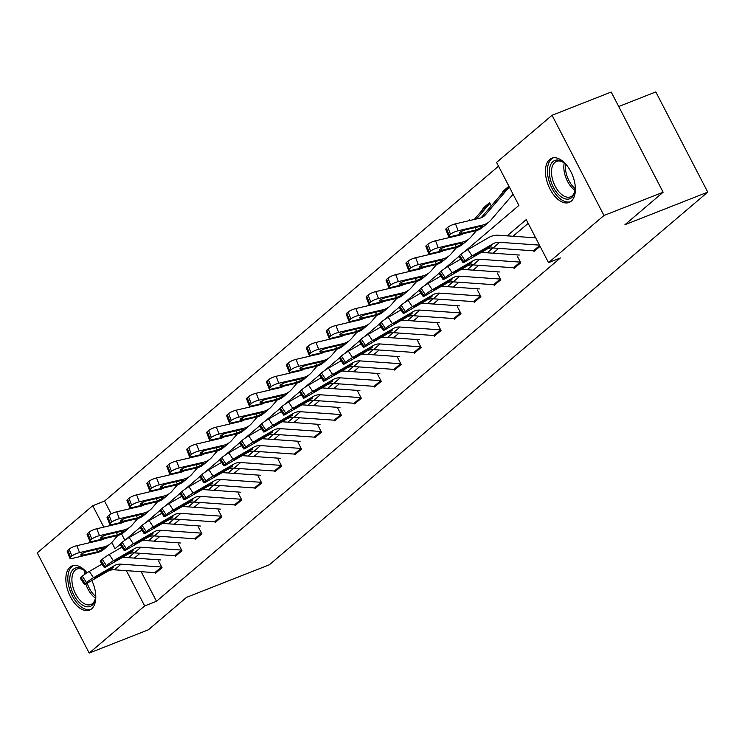 <?xml version="1.0" encoding="UTF-8"?>
<svg xmlns="http://www.w3.org/2000/svg" width="745" height="745" viewBox="0 0 745 745"><rect width="100%" height="100%" fill="white"/><g stroke="black" fill="none" stroke-linecap="round" stroke-linejoin="round"><path stroke-width="1.12" d="M571.219 201.187A23.765 13.093 68.5 0 1 569.115 202.454A23.765 13.093 68.5 0 1 549.093 187.172A23.765 13.093 68.5 0 1 549.614 159.495A23.765 13.093 68.5 0 1 551.719 158.229A23.765 13.093 68.5 0 1 571.741 173.511A23.765 13.093 68.5 0 1 571.219 201.187M91.831 580.504A23.765 13.093 68.5 0 1 91.626 608.851A23.765 13.093 68.5 0 1 89.521 610.127A23.765 13.093 68.5 0 1 69.499 594.836A23.765 13.093 68.5 0 1 70.021 567.168A23.765 13.093 68.5 0 1 72.125 565.893A23.765 13.093 68.5 0 1 87.035 572.812M618.713 106.516L655.805 91.924L707.75 192.136L269.345 564.794L186.539 597.35L148.339 629.814L89.195 653.076L37.25 552.865L92.715 505.725L103.806 527.115M498.526 166.172L104.542 501.068L92.715 505.725M464.182 251.94L518.883 205.443L496.58 162.419L552.045 115.279L603.99 215.482L548.525 262.631L526.221 219.607L507.121 235.848M603.99 215.482L663.134 192.229L611.198 92.017L552.045 115.279M513.752 267.753L514.097 268.423L520.736 262.78L517.272 256.103M473.894 301.632L474.239 302.302L480.879 296.659L477.424 289.982M434.037 335.511L434.382 336.181L441.031 330.538L437.566 323.861M394.179 369.39L394.533 370.06L401.173 364.417L397.709 357.73M354.331 403.269L354.676 403.939L361.316 398.296L357.851 391.609M314.474 437.147L314.818 437.818L321.458 432.175L318.003 425.488M274.616 471.026L274.961 471.697L281.61 466.053L278.146 459.367M234.759 504.905L235.113 505.576L241.753 499.923L238.288 493.246M194.911 538.784L195.255 539.454L201.895 533.802L198.431 527.125M155.053 572.663L155.398 573.333L162.037 567.681L158.573 561.004M528.168 223.36L512.988 236.258M498.75 248.364L493.06 253.198M478.821 265.304L473.14 270.137M458.892 282.243L453.211 287.076M438.963 299.183L433.283 304.016M419.035 316.122L413.354 320.955M399.106 333.062L393.425 337.895M379.177 350.001L373.496 354.834M359.248 366.94L353.568 371.774M339.32 383.88L333.639 388.713M319.4 400.819L313.71 405.653M299.471 417.759L293.791 422.592M279.543 434.698L273.862 439.531M259.614 451.638L253.933 456.471M239.685 468.577L234.005 473.41M219.756 485.517L214.076 490.35M199.828 502.456L194.147 507.289M179.899 519.395L174.218 524.219M159.979 536.335L154.29 541.159M140.051 553.274L134.37 558.098M141.15 571.685L156.487 601.28L560.352 257.975L548.525 262.631M174.982 555.723L175.326 556.394L181.966 550.741L178.502 544.064M214.83 521.845L215.184 522.515L221.824 516.862L218.359 510.185M254.688 487.966L255.032 488.636L261.681 482.983L258.217 476.306M294.545 454.087L294.89 454.757L301.529 449.114L298.075 442.428M334.403 420.208L334.747 420.878L341.387 415.235L337.923 408.549M374.251 386.329L374.605 387L381.244 381.356L377.78 374.67M414.108 352.45L414.453 353.121L421.102 347.477L417.638 340.791M453.966 318.571L454.31 319.242L460.959 313.598L457.495 306.921M493.823 284.692L494.168 285.363L500.808 279.72L497.343 273.043M533.681 250.823L534.025 251.484L540.078 246.344M663.134 192.229L624.943 224.692L707.75 192.136M156.487 601.28L144.66 605.927L89.195 653.076M111.769 542.481L115.019 548.739L120.159 544.371M125.411 539.911L140.079 527.432M145.34 522.971L160.007 510.493M165.26 506.032L179.936 493.553M185.188 489.093L199.865 476.614M205.117 472.153L219.794 459.684M225.046 455.214L239.722 442.744M244.975 438.274L259.651 425.805M264.903 421.335L279.58 408.865M284.832 404.395L299.499 391.926M304.761 387.456L319.428 374.986M324.68 370.516L339.357 358.047M344.609 353.577L359.286 341.108M364.538 336.638L379.214 324.168M384.467 319.698L399.143 307.229M404.395 302.759L419.072 290.289M424.324 285.819L439.001 273.35M444.253 268.88L458.929 256.41M126.371 570.651L144.66 605.927M492.873 247.955L487.193 252.788M472.945 264.894L467.264 269.727M453.016 281.834L447.335 286.667M433.087 298.773L427.406 303.606M413.158 315.712L407.478 320.546M393.23 332.652L387.549 337.485M373.301 349.591L367.62 354.424M353.381 366.531L347.701 371.364M333.453 383.47L327.772 388.303M313.524 400.41L307.843 405.233M293.595 417.349L287.915 422.173M273.666 434.288L267.986 439.112M253.738 451.228L248.057 456.052M233.809 468.167L228.128 472.991M213.88 485.107L208.2 489.931M193.961 502.046L188.28 506.87M174.032 518.986L168.351 523.81M154.103 535.925L148.423 540.749M134.175 552.865L128.494 557.688M104.542 501.068L111.182 513.873M121.575 533.923L124.871 540.283M503.201 192.033L502.856 191.363L508.919 186.213M483.282 208.972L482.928 208.302L489.577 202.659L491.272 205.927M468.111 220.902L469.648 219.598L470.086 220.446M448.183 237.841L449.524 236.696M450.157 237.385L449.794 236.686M428.254 254.781L429.595 253.635M430.228 254.315L429.874 253.626M408.325 271.72L409.666 270.575M410.299 271.255L409.946 270.565M388.396 288.66L389.747 287.514M390.371 288.194L390.017 287.505M368.468 305.599L369.818 304.454M370.442 305.133L370.088 304.444M348.539 322.538L349.889 321.393M350.513 322.073L350.159 321.384M328.62 339.478L329.961 338.332M330.594 339.012L330.231 338.323M308.691 356.417L310.032 355.272M310.665 355.952L310.302 355.263M288.762 373.357L290.103 372.211M290.736 372.891L290.373 372.202M268.833 390.296L270.174 389.151M270.808 389.831L270.454 389.141M248.904 407.236L250.246 406.09M250.879 406.77L250.525 406.081M228.976 424.175L230.317 423.03M230.95 423.709L230.596 423.02M209.047 441.105L210.397 439.969M211.021 440.649L210.667 439.96M189.118 458.045L190.469 456.909M191.093 457.588L190.739 456.899M169.199 474.984L170.54 473.848M171.173 474.528L170.81 473.839M149.27 491.924L150.611 490.787M151.244 491.467L150.881 490.778M129.341 508.863L130.682 507.727M131.316 508.407L130.952 507.718M484.865 207.538L482.928 208.302M504.793 190.599L502.856 191.363M156.208 572.644A10.663 8.744 -130.4 0 1 154.839 572.644L114.441 569.813A15.235 12.488 49.6 0 0 107.82 571.257L86.839 583.4A6.09 0.512 146.6 0 1 84.409 584.49A6.09 0.512 146.6 0 1 85.153 583.652L86.476 582.525L82.304 576.183L80.972 577.319L85.153 583.652M160.613 559.942L122.627 557.279M102.028 564.049L89.307 571.415L93.488 577.747A6.09 0.512 146.6 0 0 86.476 582.525M161.693 567.01A10.663 8.744 -130.4 0 1 161.488 567.001L121.081 564.17A15.235 12.488 49.6 0 0 114.46 565.604L93.488 577.747M82.304 576.183A6.09 0.512 -33.4 0 1 89.307 571.415M84.409 584.49L80.236 578.157A6.09 0.512 -33.4 0 1 80.972 577.319M109.254 570.037L94.513 578.055L113.035 566.824L113.156 567.532L107.82 571.257M114.46 565.604L113.035 566.824L113.156 567.532M118.502 523.037L117.803 523.847M104.617 538.57A15.235 12.488 -130.4 0 1 101.199 540.013L76.865 545.685L79.557 552.604A6.09 1.36 158.7 0 0 71.865 556.04L69.164 549.121A6.09 1.36 -21.3 0 1 76.865 545.685M117.822 535.478L112.318 541.876A22.853 18.737 -130.4 0 1 110.605 543.58A22.853 18.737 -130.4 0 1 103.89 546.932L79.557 552.604M110.605 543.58L103.965 549.233A22.853 18.737 -130.4 0 1 97.25 552.576L72.917 558.256A6.09 1.36 158.7 0 1 69.9 558.201L67.199 551.281A6.09 1.36 -21.3 0 1 67.842 550.248L69.164 549.121M116.257 523.558L115.559 524.368M103.052 538.933L102.447 539.641M82.527 553.423L83.189 555.118A4.87 1.08 -21.3 0 1 80.767 555.081A4.87 1.08 -21.3 0 1 81.279 554.252A4.87 1.08 -21.3 0 1 87.435 551.505L102.661 547.975L103.732 548.674L97.679 551.738L96.356 549.428M104.281 547.938L103.732 548.674M67.842 550.248L70.533 557.167L71.865 556.04M70.533 557.167A6.09 1.36 158.7 0 0 69.9 558.201M83.189 555.118L97.679 551.738M176.137 555.705A10.663 8.744 -130.4 0 1 174.768 555.705L134.361 552.874A15.235 12.488 49.6 0 0 127.749 554.317L106.768 566.461A6.09 0.512 146.6 0 1 104.337 567.55A6.09 0.512 146.6 0 1 105.082 566.712L106.405 565.585L102.233 559.253L100.901 560.38L105.082 566.712M180.541 543.003L142.556 540.339M121.957 547.109L109.236 554.476L113.408 560.808A6.09 0.512 146.6 0 0 106.405 565.585M181.622 550.071A10.663 8.744 -130.4 0 1 181.417 550.061L141.01 547.23A15.235 12.488 49.6 0 0 134.389 548.665L113.408 560.808M102.233 559.253A6.09 0.512 -33.4 0 1 109.236 554.476M104.337 567.55L100.165 561.218A6.09 0.512 -33.4 0 1 100.901 560.38M129.183 553.097L114.441 561.115L132.964 549.885L133.085 550.592L127.749 554.317M134.389 548.665L132.964 549.885L133.085 550.592M196.065 538.765A10.663 8.744 -130.4 0 1 194.696 538.775L154.29 535.934A15.235 12.488 49.6 0 0 147.678 537.378L126.697 549.521A6.09 0.512 146.6 0 1 124.266 550.611A6.09 0.512 146.6 0 1 125.011 549.773L126.333 548.646L122.161 542.313L120.83 543.44L125.011 549.773M200.47 526.063L162.484 523.4M141.885 530.17L129.164 537.536L133.336 543.869A6.09 0.512 146.6 0 0 126.333 548.646M201.55 533.141A10.663 8.744 -130.4 0 1 201.336 533.122L160.939 530.291A15.235 12.488 49.6 0 0 154.317 531.734L133.336 543.869M122.161 542.313A6.09 0.512 -33.4 0 1 129.164 537.536M124.266 550.611L120.094 544.278A6.09 0.512 -33.4 0 1 120.83 543.44M149.112 536.158L134.37 544.176L152.893 532.945L153.014 533.653L147.678 537.378M154.317 531.734L152.893 532.945L153.014 533.653M138.43 506.097L137.732 506.907M124.545 521.63A15.235 12.488 -130.4 0 1 121.128 523.074L96.794 528.745L99.485 535.664A6.09 1.36 158.7 0 0 91.784 539.101L89.093 532.181A6.09 1.36 -21.3 0 1 96.794 528.745M137.741 518.539L132.247 524.936A22.853 18.737 -130.4 0 1 130.533 526.64A22.853 18.737 -130.4 0 1 123.819 529.993L99.485 535.664M130.533 526.64L123.893 532.293A22.853 18.737 -130.4 0 1 117.179 535.636L92.846 541.317A6.09 1.36 158.7 0 1 89.819 541.27L87.128 534.351A6.09 1.36 -21.3 0 1 87.761 533.308L89.093 532.181M136.186 506.619L135.488 507.429M122.981 521.994L122.376 522.701M102.456 536.484L103.117 538.179A4.87 1.08 -21.3 0 1 100.696 538.141A4.87 1.08 -21.3 0 1 101.208 537.313A4.87 1.08 -21.3 0 1 107.364 534.565L122.58 531.036L123.661 531.734L117.608 534.798L116.285 532.489M124.21 530.999L123.661 531.734M87.761 533.308L90.462 540.227L91.784 539.101M90.462 540.227A6.09 1.36 158.7 0 0 89.819 541.27M103.117 538.179L117.608 534.798M158.359 489.158L157.661 489.968M144.474 504.691A15.235 12.488 -130.4 0 1 141.047 506.134L116.723 511.806L119.414 518.725A6.09 1.36 158.7 0 0 111.713 522.161L109.021 515.242A6.09 1.36 -21.3 0 1 116.723 511.806M157.67 501.599L152.176 507.997A22.853 18.737 -130.4 0 1 150.462 509.701A22.853 18.737 -130.4 0 1 143.748 513.054L119.414 518.725M150.462 509.701L143.822 515.354A22.853 18.737 -130.4 0 1 137.099 518.697L112.774 524.378A6.09 1.36 158.7 0 1 109.748 524.331L107.056 517.412A6.09 1.36 -21.3 0 1 107.69 516.369L109.021 515.242M156.115 489.679L155.416 490.489M142.91 505.054L142.304 505.762M122.385 519.544L123.046 521.239A4.87 1.08 -21.3 0 1 120.625 521.202A4.87 1.08 -21.3 0 1 121.137 520.373A4.87 1.08 -21.3 0 1 127.293 517.626L142.509 514.097L143.58 514.795L137.536 517.859L136.214 515.549M144.139 514.059L143.58 514.795M107.69 516.369L110.39 523.288L111.713 522.161M110.39 523.288A6.09 1.36 158.7 0 0 109.748 524.331M123.046 521.239L137.536 517.859M95.649 594.016A20.562 11.333 68.5 0 1 95.332 598.896A20.562 11.333 68.5 0 1 79.622 602.882A20.562 11.333 68.5 0 1 69.956 576.574A20.562 11.333 68.5 0 1 84.027 570.158A20.562 11.333 68.5 0 1 85.805 571.648A20.562 11.333 68.5 0 1 86.988 572.84M84.576 570.577A19.044 10.495 -111.5 0 0 76.931 569.078A19.044 10.495 -111.5 0 0 72.116 582.897A19.044 10.495 -111.5 0 0 81.037 601.262A19.044 10.495 -111.5 0 0 90.871 604.521A19.044 10.495 -111.5 0 0 95.444 598.207M73.634 565.483A23.607 13.01 -111.5 0 0 68.158 582.832A23.607 13.01 -111.5 0 0 79.166 605.201A23.607 13.01 -111.5 0 0 90.909 609.401M575.242 186.352A20.562 11.333 68.5 0 1 574.926 191.232A20.562 11.333 68.5 0 1 559.216 195.218A20.562 11.333 68.5 0 1 549.54 168.91A20.562 11.333 68.5 0 1 563.62 162.484A20.562 11.333 68.5 0 1 565.399 163.975A20.562 11.333 68.5 0 1 567.178 165.846M564.17 162.913A19.044 10.495 -111.5 0 0 556.524 161.414A19.044 10.495 -111.5 0 0 551.71 175.233A19.044 10.495 -111.5 0 0 560.631 193.598A19.044 10.495 -111.5 0 0 570.456 196.857A19.044 10.495 -111.5 0 0 575.038 190.543M553.228 157.819A23.607 13.01 -111.5 0 0 547.752 175.159A23.607 13.01 -111.5 0 0 558.759 197.527A23.607 13.01 -111.5 0 0 570.493 201.727M215.994 521.826A10.663 8.744 -130.4 0 1 214.625 521.835L174.218 518.995A15.235 12.488 49.6 0 0 167.606 520.438L146.625 532.582A6.09 0.512 146.6 0 1 144.195 533.671A6.09 0.512 146.6 0 1 144.93 532.833L146.262 531.707L142.09 525.374L140.758 526.501L144.93 532.833M220.399 509.124L182.413 506.46M161.814 513.231L149.093 520.597L153.265 526.929A6.09 0.512 146.6 0 0 146.262 531.707M221.479 516.201A10.663 8.744 -130.4 0 1 221.265 516.183L180.867 513.352A15.235 12.488 49.6 0 0 174.246 514.795L153.265 526.929M142.09 525.374A6.09 0.512 -33.4 0 1 149.093 520.597M144.195 533.671L140.013 527.339A6.09 0.512 -33.4 0 1 140.758 526.501M169.031 519.218L155.649 527.032L153.703 527.907L154.29 527.236L172.812 516.006L172.942 516.713L167.606 520.438M174.246 514.795L172.812 516.006L172.942 516.713M178.279 472.218L177.589 473.028M164.394 487.752A15.235 12.488 -130.4 0 1 160.976 489.195L136.652 494.866L139.343 501.785A6.09 1.36 158.7 0 0 131.642 505.222L128.95 498.303A6.09 1.36 -21.3 0 1 136.652 494.866M177.599 484.66L172.104 491.067A22.853 18.737 -130.4 0 1 170.391 492.762A22.853 18.737 -130.4 0 1 163.677 496.114L139.343 501.785M170.391 492.762L163.751 498.414A22.853 18.737 -130.4 0 1 157.027 501.757L132.703 507.438A6.09 1.36 158.7 0 1 129.677 507.392L126.985 500.472A6.09 1.36 -21.3 0 1 127.618 499.429L128.95 498.303M176.043 472.749L175.345 473.55M162.838 488.115L162.233 488.822M142.304 502.605L142.975 504.3A4.87 1.08 -21.3 0 1 140.554 504.263A4.87 1.08 -21.3 0 1 141.066 503.434A4.87 1.08 -21.3 0 1 147.221 500.687L162.438 497.166L163.509 497.856L157.465 500.919L156.143 498.61M164.068 497.12L163.509 497.856M127.618 499.429L130.319 506.349L131.642 505.222M130.319 506.349A6.09 1.36 158.7 0 0 129.677 507.392M142.975 504.3L157.465 500.919M235.923 504.886A10.663 8.744 -130.4 0 1 234.554 504.896L194.147 502.055A15.235 12.488 49.6 0 0 187.535 503.499L166.554 515.642A6.09 0.512 146.6 0 1 164.124 516.732A6.09 0.512 146.6 0 1 164.859 515.894L166.191 514.767L162.01 508.435L160.687 509.561L164.859 515.894M240.328 492.184L202.342 489.521M181.743 496.291L169.022 503.657L173.194 509.99A6.09 0.512 146.6 0 0 166.191 514.767M241.408 499.262A10.663 8.744 -130.4 0 1 241.194 499.243L200.787 496.412A15.235 12.488 49.6 0 0 194.175 497.856L173.194 509.99M162.01 508.435A6.09 0.512 -33.4 0 1 169.022 503.657M164.124 516.732L159.942 510.4A6.09 0.512 -33.4 0 1 160.687 509.561M188.96 502.279L175.578 510.092L173.632 510.968L174.218 510.297L192.741 499.066L192.871 499.774L187.535 503.499M194.175 497.856L192.741 499.066L192.871 499.774M198.207 455.279L197.518 456.089M184.322 470.812A15.235 12.488 -130.4 0 1 180.905 472.256L156.571 477.927L159.272 484.846A6.09 1.36 158.7 0 0 151.57 488.282L148.879 481.363A6.09 1.36 -21.3 0 1 156.571 477.927M197.527 467.72L192.024 474.127A22.853 18.737 -130.4 0 1 190.32 475.822A22.853 18.737 -130.4 0 1 183.605 479.175L159.272 484.846M190.32 475.822L183.67 481.475A22.853 18.737 -130.4 0 1 176.956 484.818L152.623 490.499A6.09 1.36 158.7 0 1 149.605 490.452L146.914 483.533A6.09 1.36 -21.3 0 1 147.547 482.499L148.879 481.363M195.972 455.81L195.274 456.611M182.767 471.175L182.153 471.883M162.233 485.666L162.894 487.36A4.87 1.08 -21.3 0 1 160.482 487.323A4.87 1.08 -21.3 0 1 160.994 486.494A4.87 1.08 -21.3 0 1 167.15 483.747L182.367 480.227L183.438 480.916L177.394 483.98L176.071 481.67M183.987 480.18L183.438 480.916M147.547 482.499L150.239 489.418L151.57 488.282M150.239 489.418A6.09 1.36 158.7 0 0 149.605 490.452M162.894 487.36L177.394 483.98M255.842 487.947A10.663 8.744 -130.4 0 1 254.483 487.956L214.076 485.116A15.235 12.488 49.6 0 0 207.464 486.56L186.483 498.703A6.09 0.512 146.6 0 1 184.052 499.793A6.09 0.512 146.6 0 1 184.788 498.954L186.12 497.828L181.938 491.495L180.616 492.622L184.788 498.954M260.256 475.245L222.271 472.581M201.672 479.352L188.941 486.718L193.123 493.05A6.09 0.512 146.6 0 0 186.12 497.828M261.327 482.322A10.663 8.744 -130.4 0 1 261.123 482.304L220.716 479.473A15.235 12.488 49.6 0 0 214.104 480.916L193.123 493.05M181.938 491.495A6.09 0.512 -33.4 0 1 188.941 486.718M184.052 499.793L179.871 493.46A6.09 0.512 -33.4 0 1 180.616 492.622M208.889 485.34L194.147 493.358L212.67 482.127L212.791 482.835L207.464 486.56M214.104 480.916L212.67 482.127L212.791 482.835M218.136 438.339L217.447 439.15M204.251 453.873A15.235 12.488 -130.4 0 1 200.833 455.316L176.5 460.987L179.2 467.907A6.09 1.36 158.7 0 0 171.499 471.343L168.808 464.424A6.09 1.36 -21.3 0 1 176.5 460.987M217.456 450.781L211.952 457.188A22.853 18.737 -130.4 0 1 210.248 458.883A22.853 18.737 -130.4 0 1 203.525 462.235L179.2 467.907M210.248 458.883L203.599 464.535A22.853 18.737 -130.4 0 1 196.885 467.879L172.551 473.559A6.09 1.36 158.7 0 1 169.534 473.513L166.843 466.594A6.09 1.36 -21.3 0 1 167.476 465.56L168.808 464.424M215.892 438.87L215.203 439.671M202.696 454.236L202.081 454.944M182.162 468.726L182.823 470.421A4.87 1.08 -21.3 0 1 180.411 470.384A4.87 1.08 -21.3 0 1 180.914 469.555A4.87 1.08 -21.3 0 1 187.079 466.808L202.295 463.288L203.366 463.977L197.323 467.041L196 464.731M203.916 463.241L203.366 463.977M167.476 465.56L170.167 472.479L171.499 471.343M170.167 472.479A6.09 1.36 158.7 0 0 169.534 473.513M182.823 470.421L197.323 467.041M275.771 471.008A10.663 8.744 -130.4 0 1 274.411 471.017L234.005 468.177A15.235 12.488 49.6 0 0 227.383 469.62L206.412 481.764A6.09 0.512 146.6 0 1 203.981 482.853A6.09 0.512 146.6 0 1 204.717 482.015L206.048 480.888L201.867 474.556L200.545 475.683L204.717 482.015M280.185 458.315L242.2 455.642M221.6 462.412L208.87 469.778L213.051 476.111A6.09 0.512 146.6 0 0 206.048 480.888M281.256 465.383A10.663 8.744 -130.4 0 1 281.051 465.364L240.644 462.533A15.235 12.488 49.6 0 0 234.032 463.977L213.051 476.111M201.867 474.556A6.09 0.512 -33.4 0 1 208.87 469.778M203.981 482.853L199.8 476.521A6.09 0.512 -33.4 0 1 200.545 475.683M228.817 468.4L214.076 476.418L232.598 465.187L232.719 465.895L227.383 469.62M234.032 463.977L232.598 465.187L232.719 465.895M295.7 454.068A10.663 8.744 -130.4 0 1 294.331 454.078L253.933 451.237A15.235 12.488 49.6 0 0 247.312 452.681L226.331 464.824A6.09 0.512 146.6 0 1 223.91 465.914A6.09 0.512 146.6 0 1 224.645 465.076L225.977 463.949L221.796 457.616L220.464 458.743L224.645 465.076M300.105 441.375L262.128 438.703M241.529 445.473L228.799 452.839L232.98 459.171A6.09 0.512 146.6 0 0 225.977 463.949M301.185 448.443A10.663 8.744 -130.4 0 1 300.98 448.425L260.573 445.594A15.235 12.488 49.6 0 0 253.961 447.037L232.98 459.171M221.796 457.616A6.09 0.512 -33.4 0 1 228.799 452.839M223.91 465.914L219.728 459.581A6.09 0.512 -33.4 0 1 220.464 458.743M248.746 451.461L234.005 459.479L252.527 448.248L252.648 448.956L247.312 452.681M253.961 447.037L252.527 448.248L252.648 448.956M315.629 437.129A10.663 8.744 -130.4 0 1 314.26 437.138L273.862 434.298A15.235 12.488 49.6 0 0 267.241 435.741L246.26 447.885A6.09 0.512 146.6 0 1 243.829 448.974A6.09 0.512 146.6 0 1 244.574 448.136L245.906 447.009L241.725 440.677L240.393 441.804L244.574 448.136M320.033 424.436L282.048 421.763M261.448 428.533L248.728 435.899L252.909 442.241A6.09 0.512 146.6 0 0 245.906 447.009M321.114 431.504A10.663 8.744 -130.4 0 1 320.909 431.485L280.502 428.654A15.235 12.488 49.6 0 0 273.881 430.098L252.909 442.241M241.725 440.677A6.09 0.512 -33.4 0 1 248.728 435.899M243.829 448.974L239.657 442.642A6.09 0.512 -33.4 0 1 240.393 441.804M268.675 434.521L253.933 442.549L272.456 431.308L272.577 432.016L267.241 435.741M273.881 430.098L272.456 431.308L272.577 432.016M335.557 420.189A10.663 8.744 -130.4 0 1 334.188 420.199L293.791 417.358A15.235 12.488 49.6 0 0 287.17 418.802L266.188 430.945A6.09 0.512 146.6 0 1 263.758 432.035A6.09 0.512 146.6 0 1 264.503 431.206L265.825 430.07L261.653 423.737L260.322 424.864L264.503 431.206M339.962 407.496L301.976 404.824M281.377 411.594L268.656 418.96L272.838 425.302A6.09 0.512 146.6 0 0 265.825 430.07M341.042 414.565A10.663 8.744 -130.4 0 1 340.838 414.546L300.431 411.715A15.235 12.488 49.6 0 0 293.809 413.158L272.838 425.302M261.653 423.737A6.09 0.512 -33.4 0 1 268.656 418.96M263.758 432.035L259.586 425.702A6.09 0.512 -33.4 0 1 260.322 424.864M288.604 417.591L273.862 425.609L292.385 414.369L292.506 415.077L287.17 418.802M293.809 413.158L292.385 414.369L292.506 415.077M355.486 403.25A10.663 8.744 -130.4 0 1 354.117 403.259L313.71 400.419A15.235 12.488 49.6 0 0 307.098 401.862L286.117 414.006A6.09 0.512 146.6 0 1 283.687 415.095A6.09 0.512 146.6 0 1 284.432 414.267L285.754 413.13L281.582 406.798L280.25 407.925L284.432 414.267M359.891 390.557L321.905 387.884M301.306 394.664L288.585 402.021L292.757 408.362A6.09 0.512 146.6 0 0 285.754 413.13M360.971 397.625A10.663 8.744 -130.4 0 1 360.757 397.616L320.359 394.776A15.235 12.488 49.6 0 0 313.738 396.219L292.757 408.362M281.582 406.798A6.09 0.512 -33.4 0 1 288.585 402.021M283.687 415.095L279.515 408.763A6.09 0.512 -33.4 0 1 280.25 407.925M308.532 400.652L293.791 408.67L312.313 397.43L312.434 398.137L307.098 401.862M313.738 396.219L312.313 397.43L312.434 398.137M375.415 386.31A10.663 8.744 -130.4 0 1 374.046 386.32L333.639 383.479A15.235 12.488 49.6 0 0 327.027 384.923L306.046 397.066A6.09 0.512 146.6 0 1 303.615 398.165A6.09 0.512 146.6 0 1 304.36 397.327L305.683 396.191L301.511 389.858L300.179 390.985L304.36 397.327M379.82 373.618L341.834 370.945M321.235 377.724L308.514 385.081L312.686 391.423A6.09 0.512 146.6 0 0 305.683 396.191M380.9 380.686A10.663 8.744 -130.4 0 1 380.686 380.676L340.288 377.836A15.235 12.488 49.6 0 0 333.667 379.279L312.686 391.423M301.511 389.858A6.09 0.512 -33.4 0 1 308.514 385.081M303.615 398.165L299.443 391.823A6.09 0.512 -33.4 0 1 300.179 390.985M328.452 383.712L315.07 391.525L313.124 392.401L313.71 391.73L332.233 380.499L332.363 381.198L327.027 384.923M333.667 379.279L332.233 380.499L332.363 381.198M395.344 369.371A10.663 8.744 -130.4 0 1 393.975 369.38L353.568 366.54A15.235 12.488 49.6 0 0 346.956 367.983L325.975 380.127A6.09 0.512 146.6 0 1 323.544 381.226A6.09 0.512 146.6 0 1 324.28 380.388L325.612 379.252L321.44 372.919L320.108 374.046L324.28 380.388M399.748 356.678L361.763 354.005M341.163 360.785L328.443 368.142L332.615 374.484A6.09 0.512 146.6 0 0 325.612 379.252M400.829 363.746A10.663 8.744 -130.4 0 1 400.614 363.737L360.208 360.897A15.235 12.488 49.6 0 0 353.596 362.34L332.615 374.484M321.44 372.919A6.09 0.512 -33.4 0 1 328.443 368.142M323.544 381.226L319.363 374.884A6.09 0.512 -33.4 0 1 320.108 374.046M348.381 366.773L334.999 374.586L333.052 375.461L333.639 374.791L352.162 363.56L352.292 364.268L346.956 367.983M353.596 362.34L352.162 363.56L352.292 364.268M415.263 352.432A10.663 8.744 -130.4 0 1 413.903 352.441L373.496 349.601A15.235 12.488 49.6 0 0 366.885 351.044L345.904 363.188A6.09 0.512 146.6 0 1 343.473 364.286A6.09 0.512 146.6 0 1 344.209 363.448L345.54 362.312L341.359 355.98L340.037 357.106L344.209 363.448M419.677 339.739L381.691 337.066M361.092 343.845L348.371 351.202L352.543 357.544A6.09 0.512 146.6 0 0 345.54 362.312M420.757 346.807A10.663 8.744 -130.4 0 1 420.543 346.798L380.136 343.957A15.235 12.488 49.6 0 0 373.524 345.401L352.543 357.544M341.359 355.98A6.09 0.512 -33.4 0 1 348.371 351.202M343.473 364.286L339.292 357.945A6.09 0.512 -33.4 0 1 340.037 357.106M368.309 349.833L353.568 357.851L372.09 346.621L372.221 347.328L366.885 351.044M373.524 345.401L372.09 346.621L372.221 347.328M435.192 335.492A10.663 8.744 -130.4 0 1 433.832 335.501L393.425 332.661A15.235 12.488 49.6 0 0 386.804 334.105L365.832 346.248A6.09 0.512 146.6 0 1 363.402 347.347A6.09 0.512 146.6 0 1 364.137 346.509L365.469 345.373L361.288 339.04L359.965 340.167L364.137 346.509M439.606 322.799L401.62 320.127M381.021 326.906L368.291 334.263L372.472 340.605A6.09 0.512 146.6 0 0 365.469 345.373M440.677 329.867A10.663 8.744 -130.4 0 1 440.472 329.858L400.065 327.018A15.235 12.488 49.6 0 0 393.453 328.461L372.472 340.605M361.288 339.04A6.09 0.512 -33.4 0 1 368.291 334.263M363.402 347.347L359.22 341.005A6.09 0.512 -33.4 0 1 359.965 340.167M388.238 332.894L373.496 340.912L392.019 329.681L392.14 330.389L386.804 334.105M393.453 328.461L392.019 329.681L392.14 330.389M455.121 318.553A10.663 8.744 -130.4 0 1 453.761 318.562L413.354 315.722A15.235 12.488 49.6 0 0 406.733 317.165L385.761 329.309A6.09 0.512 146.6 0 1 383.33 330.408A6.09 0.512 146.6 0 1 384.066 329.569L385.398 328.433L381.216 322.101L379.894 323.228L384.066 329.569M459.535 305.86L421.549 303.196M400.95 309.967L388.219 317.323L392.401 323.665A6.09 0.512 146.6 0 0 385.398 328.433M460.606 312.928A10.663 8.744 -130.4 0 1 460.401 312.919L419.994 310.078A15.235 12.488 49.6 0 0 413.382 311.522L392.401 323.665M381.216 322.101A6.09 0.512 -33.4 0 1 388.219 317.323M383.33 330.408L379.149 324.066A6.09 0.512 -33.4 0 1 379.894 323.228M408.167 315.954L393.425 323.973L411.948 312.742L412.069 313.449L406.733 317.165M413.382 311.522L411.948 312.742L412.069 313.449M475.049 301.613A10.663 8.744 -130.4 0 1 473.68 301.623L433.283 298.792A15.235 12.488 49.6 0 0 426.662 300.226L405.68 312.369A6.09 0.512 146.6 0 1 403.25 313.468A6.09 0.512 146.6 0 1 403.995 312.63L405.327 311.503L401.145 305.161L399.814 306.288L403.995 312.63M479.454 288.92L441.468 286.257M420.869 293.027L408.148 300.384L412.33 306.726A6.09 0.512 146.6 0 0 405.327 311.503M480.534 295.988A10.663 8.744 -130.4 0 1 480.329 295.979L439.923 293.139A15.235 12.488 49.6 0 0 433.311 294.582L412.33 306.726M401.145 305.161A6.09 0.512 -33.4 0 1 408.148 300.384M403.25 313.468L399.078 307.126A6.09 0.512 -33.4 0 1 399.814 306.288M428.096 299.015L413.354 307.033L431.877 295.802L431.998 296.51L426.662 300.226M433.311 294.582L431.877 295.802L431.998 296.51M494.978 284.674A10.663 8.744 -130.4 0 1 493.609 284.683L453.211 281.852A15.235 12.488 49.6 0 0 446.59 283.286L425.609 295.43A6.09 0.512 146.6 0 1 423.179 296.529A6.09 0.512 146.6 0 1 423.924 295.69L425.246 294.564L421.074 288.222L419.742 289.349L423.924 295.69M499.383 271.981L461.397 269.317M440.798 276.088L428.077 283.445L432.258 289.786A6.09 0.512 146.6 0 0 425.246 294.564M500.463 279.049A10.663 8.744 -130.4 0 1 500.258 279.04L459.851 276.199A15.235 12.488 49.6 0 0 453.23 277.643L432.258 289.786M421.074 288.222A6.09 0.512 -33.4 0 1 428.077 283.445M423.179 296.529L419.007 290.187A6.09 0.512 -33.4 0 1 419.742 289.349M448.024 282.076L433.283 290.094L451.805 278.863L451.926 279.571L446.59 283.286M453.23 277.643L451.805 278.863L451.926 279.571M514.907 267.734A10.663 8.744 -130.4 0 1 513.538 267.744L473.131 264.913A15.235 12.488 49.6 0 0 466.519 266.356L445.538 278.49A6.09 0.512 146.6 0 1 443.107 279.589A6.09 0.512 146.6 0 1 443.852 278.751L445.175 277.624L441.003 271.282L439.671 272.409L443.852 278.751M519.312 255.041L481.326 252.378M460.727 259.148L448.006 266.514L452.178 272.847A6.09 0.512 146.6 0 0 445.175 277.624M520.392 262.11A10.663 8.744 -130.4 0 1 520.178 262.1L479.78 259.26A15.235 12.488 49.6 0 0 473.159 260.703L452.178 272.847M441.003 271.282A6.09 0.512 -33.4 0 1 448.006 266.514M443.107 279.589L438.935 273.247A6.09 0.512 -33.4 0 1 439.671 272.409M467.953 265.136L453.211 273.154L471.734 261.923L471.855 262.631L466.519 266.356M473.159 260.703L471.734 261.923L471.855 262.631M534.836 250.795A10.663 8.744 -130.4 0 1 533.467 250.804L493.06 247.973A15.235 12.488 49.6 0 0 486.448 249.417L465.467 261.551A6.09 0.512 146.6 0 1 463.036 262.65A6.09 0.512 146.6 0 1 463.781 261.812L465.103 260.685L460.931 254.343L459.6 255.479L463.781 261.812M535.683 237.851L498.833 235.262A22.853 18.737 49.6 0 0 488.916 237.431L467.935 249.575L472.106 255.908A6.09 0.512 146.6 0 0 465.103 260.685M539.445 245.114L499.709 242.321A15.235 12.488 49.6 0 0 493.088 243.764L472.106 255.908M460.931 254.343A6.09 0.512 -33.4 0 1 467.935 249.575M463.036 262.65L458.864 256.308A6.09 0.512 -33.4 0 1 459.6 255.479M487.882 248.197L473.14 256.215L491.663 244.984L491.784 245.692L486.448 249.417M493.088 243.764L491.663 244.984L491.784 245.692M238.065 421.4L237.376 422.21M224.18 436.933A15.235 12.488 -130.4 0 1 220.762 438.377L196.429 444.057L199.129 450.976A6.09 1.36 158.7 0 0 191.428 454.403L188.736 447.484A6.09 1.36 -21.3 0 1 196.429 444.057M237.385 433.841L231.881 440.248A22.853 18.737 -130.4 0 1 230.168 441.953A22.853 18.737 -130.4 0 1 223.453 445.296L199.129 450.976M230.168 441.953L223.528 447.596A22.853 18.737 -130.4 0 1 216.814 450.939L192.48 456.62A6.09 1.36 158.7 0 1 189.463 456.573L186.772 449.654A6.09 1.36 -21.3 0 1 187.405 448.62L188.736 447.484M235.82 421.931L235.131 422.732M222.625 437.296L222.01 438.004M202.091 451.787L202.752 453.481A4.87 1.08 -21.3 0 1 200.34 453.444A4.87 1.08 -21.3 0 1 200.843 452.615A4.87 1.08 -21.3 0 1 207.008 449.868L222.224 446.348L223.295 447.037L217.251 450.101L215.929 447.792M223.845 446.302L223.295 447.037M187.405 448.62L190.096 455.54L191.428 454.403M190.096 455.54A6.09 1.36 158.7 0 0 189.463 456.573M202.752 453.481L217.251 450.101M257.994 404.47L257.295 405.271M244.109 419.994A15.235 12.488 -130.4 0 1 240.691 421.437L216.357 427.118L219.049 434.037A6.09 1.36 158.7 0 0 211.357 437.464L208.656 430.545A6.09 1.36 -21.3 0 1 216.357 427.118M257.314 416.902L251.81 423.309A22.853 18.737 -130.4 0 1 250.097 425.013A22.853 18.737 -130.4 0 1 243.382 428.356L219.049 434.037M250.097 425.013L243.457 430.657A22.853 18.737 -130.4 0 1 236.742 434L212.409 439.68A6.09 1.36 158.7 0 1 209.392 439.634L206.691 432.715A6.09 1.36 -21.3 0 1 207.333 431.681L208.656 430.545M255.749 404.991L255.06 405.792M242.553 420.357L241.939 421.074M222.019 434.847L222.681 436.542A4.87 1.08 -21.3 0 1 220.269 436.505A4.87 1.08 -21.3 0 1 220.771 435.676A4.87 1.08 -21.3 0 1 226.936 432.929L242.153 429.409L243.224 430.098L237.171 433.162L235.848 430.852M243.773 429.362L243.224 430.098M207.333 431.681L210.025 438.6L211.357 437.464M210.025 438.6A6.09 1.36 158.7 0 0 209.392 439.634M222.681 436.542L237.171 433.162M277.922 387.53L277.224 388.331M264.037 403.054A15.235 12.488 -130.4 0 1 260.62 404.498L236.286 410.178L238.977 417.098A6.09 1.36 158.7 0 0 231.285 420.525L228.585 413.605A6.09 1.36 -21.3 0 1 236.286 410.178M277.242 399.963L271.739 406.37A22.853 18.737 -130.4 0 1 270.025 408.074A22.853 18.737 -130.4 0 1 263.311 411.417L238.977 417.098M270.025 408.074L263.385 413.717A22.853 18.737 -130.4 0 1 256.671 417.07L232.338 422.741A6.09 1.36 158.7 0 1 229.32 422.694L226.62 415.775A6.09 1.36 -21.3 0 1 227.262 414.742L228.585 413.605M275.678 388.052L274.979 388.862M262.482 403.418L261.868 404.135M241.948 417.908L242.609 419.603A4.87 1.08 -21.3 0 1 240.188 419.565A4.87 1.08 -21.3 0 1 240.7 418.737A4.87 1.08 -21.3 0 1 246.856 415.989L262.082 412.469L263.153 413.158L257.099 416.222L255.777 413.913M263.702 412.423L263.153 413.158M227.262 414.742L229.954 421.661L231.285 420.525M229.954 421.661A6.09 1.36 158.7 0 0 229.32 422.694M242.609 419.603L257.099 416.222M297.851 370.591L297.153 371.392M283.966 386.115A15.235 12.488 -130.4 0 1 280.548 387.558L256.215 393.239L258.906 400.158A6.09 1.36 158.7 0 0 251.205 403.585L248.513 396.666A6.09 1.36 -21.3 0 1 256.215 393.239M297.162 383.023L291.668 389.43A22.853 18.737 -130.4 0 1 289.954 391.134A22.853 18.737 -130.4 0 1 283.24 394.478L258.906 400.158M289.954 391.134L283.314 396.778A22.853 18.737 -130.4 0 1 276.6 400.13L252.266 405.801A6.09 1.36 158.7 0 1 249.249 405.755L246.548 398.836A6.09 1.36 -21.3 0 1 247.191 397.802L248.513 396.666M295.607 371.112L294.908 371.923M282.402 386.478L281.796 387.195M261.877 400.968L262.538 402.673A4.87 1.08 -21.3 0 1 260.117 402.626A4.87 1.08 -21.3 0 1 260.629 401.806A4.87 1.08 -21.3 0 1 266.785 399.05L282.01 395.53L283.081 396.219L277.028 399.292L275.706 396.973M283.631 395.483L283.081 396.219M247.191 397.802L249.882 404.721L251.205 403.585M249.882 404.721A6.09 1.36 158.7 0 0 249.249 405.755M262.538 402.673L277.028 399.292M317.78 353.651L317.081 354.452M303.895 369.175A15.235 12.488 -130.4 0 1 300.477 370.619L276.144 376.299L278.835 383.219A6.09 1.36 158.7 0 0 271.133 386.655L268.442 379.736A6.09 1.36 -21.3 0 1 276.144 376.299M317.091 366.084L311.596 372.491A22.853 18.737 -130.4 0 1 309.883 374.195A22.853 18.737 -130.4 0 1 303.168 377.538L278.835 383.219M309.883 374.195L303.243 379.838A22.853 18.737 -130.4 0 1 296.529 383.191L272.195 388.862A6.09 1.36 158.7 0 1 269.169 388.815L266.477 381.896A6.09 1.36 -21.3 0 1 267.11 380.863L268.442 379.736M315.535 354.173L314.837 354.983M302.33 369.539L301.725 370.256M281.806 384.029L282.467 385.733A4.87 1.08 -21.3 0 1 280.046 385.687A4.87 1.08 -21.3 0 1 280.558 384.867A4.87 1.08 -21.3 0 1 286.713 382.12L301.93 378.59L303.01 379.279L296.957 382.353L295.635 380.034M303.56 378.544L303.01 379.279M267.11 380.863L269.811 387.782L271.133 386.655M269.811 387.782A6.09 1.36 158.7 0 0 269.169 388.815M282.467 385.733L296.957 382.353M337.699 336.712L337.01 337.513M323.814 352.236A15.235 12.488 -130.4 0 1 320.397 353.679L296.072 359.36L298.764 366.279A6.09 1.36 158.7 0 0 291.062 369.716L288.371 362.796A6.09 1.36 -21.3 0 1 296.072 359.36M337.019 349.144L331.525 355.551A22.853 18.737 -130.4 0 1 329.812 357.255A22.853 18.737 -130.4 0 1 323.097 360.599L298.764 366.279M329.812 357.255L323.172 362.899A22.853 18.737 -130.4 0 1 316.448 366.251L292.124 371.923A6.09 1.36 158.7 0 1 289.097 371.876L286.406 364.957A6.09 1.36 -21.3 0 1 287.039 363.923L288.371 362.796M335.464 337.234L334.766 338.044M322.259 352.599L321.654 353.316M301.725 367.089L302.396 368.794A4.87 1.08 -21.3 0 1 299.974 368.756A4.87 1.08 -21.3 0 1 300.486 367.928A4.87 1.08 -21.3 0 1 306.642 365.18L321.859 361.651L322.93 362.34L316.886 365.413L315.563 363.094M323.488 361.604L322.93 362.34M287.039 363.923L289.74 370.842L291.062 369.716M289.74 370.842A6.09 1.36 158.7 0 0 289.097 371.876M302.396 368.794L316.886 365.413M357.628 319.773L356.939 320.583M343.743 335.297A15.235 12.488 -130.4 0 1 340.325 336.74L316.001 342.421L318.692 349.34A6.09 1.36 158.7 0 0 310.991 352.776L308.3 345.857A6.09 1.36 -21.3 0 1 316.001 342.421M356.948 332.205L351.454 338.612A22.853 18.737 -130.4 0 1 349.74 340.316A22.853 18.737 -130.4 0 1 343.026 343.659L318.692 349.34M349.74 340.316L343.091 345.959A22.853 18.737 -130.4 0 1 336.377 349.312L312.053 354.983A6.09 1.36 158.7 0 1 309.026 354.937L306.335 348.017A6.09 1.36 -21.3 0 1 306.968 346.984L308.3 345.857M355.393 320.294L354.695 321.104M342.188 335.66L341.573 336.377M321.654 350.15L322.315 351.854A4.87 1.08 -21.3 0 1 319.903 351.817A4.87 1.08 -21.3 0 1 320.415 350.988A4.87 1.08 -21.3 0 1 326.571 348.241L341.787 344.712L342.858 345.401L336.815 348.474L335.492 346.155M343.417 344.665L342.858 345.401M306.968 346.984L309.659 353.903L310.991 352.776M309.659 353.903A6.09 1.36 158.7 0 0 309.026 354.937M322.315 351.854L336.815 348.474M377.557 302.833L376.868 303.643M363.672 318.357A15.235 12.488 -130.4 0 1 360.254 319.801L335.921 325.481L338.621 332.4A6.09 1.36 158.7 0 0 330.92 335.837L328.228 328.918A6.09 1.36 -21.3 0 1 335.921 325.481M376.877 315.265L371.373 321.672A22.853 18.737 -130.4 0 1 369.669 323.377A22.853 18.737 -130.4 0 1 362.945 326.72L338.621 332.4M369.669 323.377L363.02 329.02A22.853 18.737 -130.4 0 1 356.306 332.372L331.972 338.044A6.09 1.36 158.7 0 1 328.955 337.997L326.263 331.078A6.09 1.36 -21.3 0 1 326.897 330.044L328.228 328.918M375.312 303.355L374.623 304.165M362.117 318.72L361.502 319.437M341.583 333.211L342.244 334.915A4.87 1.08 -21.3 0 1 339.832 334.878A4.87 1.08 -21.3 0 1 340.335 334.049A4.87 1.08 -21.3 0 1 346.5 331.301L361.716 327.772L362.787 328.461L356.743 331.534L355.421 329.215M363.337 327.726L362.787 328.461M326.897 330.044L329.588 336.964L330.92 335.837M329.588 336.964A6.09 1.36 158.7 0 0 328.955 337.997M342.244 334.915L356.743 331.534M397.485 285.894L396.796 286.704M383.601 301.418A15.235 12.488 -130.4 0 1 380.183 302.861L355.849 308.542L358.55 315.461A6.09 1.36 158.7 0 0 350.848 318.897L348.157 311.978A6.09 1.36 -21.3 0 1 355.849 308.542M396.806 298.326L391.302 304.733A22.853 18.737 -130.4 0 1 389.598 306.437A22.853 18.737 -130.4 0 1 382.874 309.78L358.55 315.461M389.598 306.437L382.949 312.081A22.853 18.737 -130.4 0 1 376.234 315.433L351.901 321.104A6.09 1.36 158.7 0 1 348.883 321.058L346.192 314.139A6.09 1.36 -21.3 0 1 346.825 313.105L348.157 311.978M395.241 286.415L394.552 287.225M382.045 301.781L381.431 302.498M361.511 316.271L362.172 317.975A4.87 1.08 -21.3 0 1 359.76 317.938A4.87 1.08 -21.3 0 1 360.263 317.109A4.87 1.08 -21.3 0 1 366.428 314.362L381.645 310.833L382.716 311.531L376.672 314.595L375.35 312.276M383.265 310.795L382.716 311.531M346.825 313.105L349.517 320.024L350.848 318.897M349.517 320.024A6.09 1.36 158.7 0 0 348.883 321.058M362.172 317.975L376.672 314.595M417.414 268.954L416.716 269.764M403.529 284.478A15.235 12.488 -130.4 0 1 400.112 285.922L375.778 291.602L378.469 298.522A6.09 1.36 158.7 0 0 370.777 301.958L368.077 295.039A6.09 1.36 -21.3 0 1 375.778 291.602M416.734 281.387L411.231 287.794A22.853 18.737 -130.4 0 1 409.517 289.498A22.853 18.737 -130.4 0 1 402.803 292.841L378.469 298.522M409.517 289.498L402.877 295.141A22.853 18.737 -130.4 0 1 396.163 298.494L371.829 304.165A6.09 1.36 158.7 0 1 368.812 304.118L366.121 297.199A6.09 1.36 -21.3 0 1 366.754 296.165L368.077 295.039M415.17 269.476L414.481 270.286M401.974 284.841L401.359 285.558M381.44 299.332L382.101 301.036A4.87 1.08 -21.3 0 1 379.689 300.999A4.87 1.08 -21.3 0 1 380.192 300.17A4.87 1.08 -21.3 0 1 386.357 297.423L401.574 293.893L402.645 294.592L396.591 297.655L395.278 295.337M403.194 293.856L402.645 294.592M366.754 296.165L369.446 303.085L370.777 301.958M369.446 303.085A6.09 1.36 158.7 0 0 368.812 304.118M382.101 301.036L396.591 297.655M437.343 252.015L436.644 252.825M423.458 267.539A15.235 12.488 -130.4 0 1 420.04 268.992L395.707 274.663L398.398 281.582A6.09 1.36 158.7 0 0 390.706 285.018L388.005 278.099A6.09 1.36 -21.3 0 1 395.707 274.663M436.663 264.447L431.159 270.854A22.853 18.737 -130.4 0 1 429.446 272.558A22.853 18.737 -130.4 0 1 422.732 275.911L398.398 281.582M429.446 272.558L422.806 278.202A22.853 18.737 -130.4 0 1 416.092 281.554L391.758 287.225A6.09 1.36 158.7 0 1 388.741 287.179L386.04 280.26A6.09 1.36 -21.3 0 1 386.683 279.226L388.005 278.099M435.099 252.536L434.41 253.347M421.903 267.911L421.288 268.619M401.369 282.392L402.03 284.096A4.87 1.08 -21.3 0 1 399.609 284.059A4.87 1.08 -21.3 0 1 400.121 283.23A4.87 1.08 -21.3 0 1 406.276 280.483L421.502 276.954L422.573 277.652L416.52 280.716L415.198 278.397M423.123 276.917L422.573 277.652M386.683 279.226L389.374 286.145L390.706 285.018M389.374 286.145A6.09 1.36 158.7 0 0 388.741 287.179M402.03 284.096L416.52 280.716M457.272 235.075L456.573 235.886M443.387 250.609A15.235 12.488 -130.4 0 1 439.969 252.052L415.635 257.723L418.327 264.643A6.09 1.36 158.7 0 0 410.635 268.079L407.934 261.16A6.09 1.36 -21.3 0 1 415.635 257.723M456.592 247.508L451.088 253.915A22.853 18.737 -130.4 0 1 449.375 255.619A22.853 18.737 -130.4 0 1 442.66 258.971L418.327 264.643M449.375 255.619L442.735 261.262A22.853 18.737 -130.4 0 1 436.021 264.615L411.687 270.286A6.09 1.36 158.7 0 1 408.67 270.239L405.969 263.32A6.09 1.36 -21.3 0 1 406.612 262.287L407.934 261.16M455.027 235.597L454.329 236.407M441.822 250.972L441.217 251.68M421.298 265.453L421.959 267.157A4.87 1.08 -21.3 0 1 419.537 267.12A4.87 1.08 -21.3 0 1 420.05 266.291A4.87 1.08 -21.3 0 1 426.205 263.544L441.431 260.014L442.502 260.713L436.449 263.777L435.127 261.458M443.051 259.977L442.502 260.713M406.612 262.287L409.303 269.206L410.635 268.079M409.303 269.206A6.09 1.36 158.7 0 0 408.67 270.239M421.959 267.157L436.449 263.777M489.921 203.329A10.663 8.744 49.6 0 0 489.791 203.469L476.502 218.946M463.315 233.669A15.235 12.488 -130.4 0 1 459.898 235.113L435.564 240.784L438.256 247.703A6.09 1.36 158.7 0 0 430.554 251.139L427.863 244.22A6.09 1.36 -21.3 0 1 435.564 240.784M476.511 230.568L471.017 236.975A22.853 18.737 -130.4 0 1 469.303 238.679A22.853 18.737 -130.4 0 1 462.589 242.032L438.256 247.703M469.303 238.679L462.664 244.323A22.853 18.737 -130.4 0 1 455.949 247.675L431.616 253.347A6.09 1.36 158.7 0 1 428.589 253.3L425.898 246.381A6.09 1.36 -21.3 0 1 426.531 245.347L427.863 244.22M489.893 203.273L483.952 208.321A10.663 8.744 49.6 0 0 483.151 209.121L474.258 219.468M461.751 234.032L461.146 234.74M441.226 248.513L441.887 250.218A4.87 1.08 -21.3 0 1 439.466 250.18A4.87 1.08 -21.3 0 1 439.978 249.351A4.87 1.08 -21.3 0 1 446.134 246.604L461.351 243.075L462.431 243.773L456.378 246.837L455.055 244.518M462.98 243.038L462.431 243.773M426.531 245.347L429.232 252.266L430.554 251.139M429.232 252.266A6.09 1.36 158.7 0 0 428.589 253.3M441.887 250.218L456.378 246.837M509.319 186.995L485.442 214.802A15.235 12.488 -130.4 0 1 484.297 215.938A15.235 12.488 -130.4 0 1 479.817 218.173L455.493 223.845L458.184 230.764A6.09 1.36 158.7 0 0 450.483 234.2L447.792 227.281A6.09 1.36 -21.3 0 1 455.493 223.845M513.082 194.259L490.946 220.036A22.853 18.737 -130.4 0 1 489.232 221.74A22.853 18.737 -130.4 0 1 482.518 225.092L458.184 230.764M489.232 221.74L482.592 227.383A22.853 18.737 -130.4 0 1 475.869 230.736L451.545 236.407A6.09 1.36 158.7 0 1 448.518 236.361L445.827 229.441A6.09 1.36 -21.3 0 1 446.46 228.408L447.792 227.281M509.235 186.827L503.871 191.381A10.663 8.744 49.6 0 0 503.08 192.182L481.074 217.801M461.155 231.574L461.816 233.278A4.87 1.08 -21.3 0 1 459.395 233.241A4.87 1.08 -21.3 0 1 459.907 232.412A4.87 1.08 -21.3 0 1 466.063 229.665L481.279 226.135L482.35 226.834L476.306 229.898L474.984 227.579M482.909 226.098L482.35 226.834M446.46 228.408L449.161 235.327L450.483 234.2M449.161 235.327A6.09 1.36 158.7 0 0 448.518 236.361M461.816 233.278L476.306 229.898M121.081 564.17L114.441 569.813M161.488 567.001L154.839 572.644M95.49 577.282L95.863 577.85M107.401 571.173L106.982 570.27M97.25 552.576L98.48 551.533M102.661 547.975L103.89 546.932M141.01 547.23L134.361 552.874M181.417 550.061L174.768 555.705M115.419 560.342L115.792 560.911M127.33 554.233L126.901 553.33M160.939 530.291L154.29 535.934M201.336 533.122L194.696 538.775M135.348 543.403L135.72 543.971M147.259 537.294L146.83 536.391M117.179 535.636L118.408 534.593M122.58 531.036L123.819 529.993M137.099 518.697L138.337 517.654M142.509 514.097L143.748 513.054M95.462 598.114A19.044 10.495 68.5 0 1 93.367 596.419A19.044 10.495 68.5 0 1 85.805 583.968M84.232 574.712A19.044 10.495 68.5 0 1 84.66 570.642M85.982 571.806A18.42 10.151 -111.5 0 0 85.815 573.613M87.23 583.167A18.42 10.151 -111.5 0 0 94.624 595.479A18.42 10.151 -111.5 0 0 95.63 596.363M575.056 190.45A19.044 10.495 68.5 0 1 572.952 188.746A19.044 10.495 68.5 0 1 564.244 162.978M565.576 164.142A18.42 10.151 -111.5 0 0 574.218 187.815A18.42 10.151 -111.5 0 0 575.224 188.69M180.867 513.352L174.218 518.995M221.265 516.183L214.625 521.835M155.277 526.464L155.649 527.032M167.187 520.355L166.759 519.451M157.027 501.757L158.266 500.714M162.438 497.166L163.677 496.114M200.787 496.412L194.147 502.055M241.194 499.243L234.554 504.896M175.196 509.533L175.578 510.092M187.116 503.415L186.688 502.512M176.956 484.818L178.195 483.775M182.367 480.227L183.605 479.175M220.716 479.473L214.076 485.116M261.123 482.304L254.483 487.956M195.125 492.594L195.497 493.153M207.035 486.476L206.616 485.572M196.885 467.879L198.114 466.836M202.295 463.288L203.525 462.235M240.644 462.533L234.005 468.177M281.051 465.364L274.411 471.017M215.054 475.655L215.426 476.213M226.964 469.536L226.545 468.633M260.573 445.594L253.933 451.237M300.98 448.425L294.331 454.078M234.982 458.715L235.355 459.274M246.893 452.597L246.474 451.694M280.502 428.654L273.862 434.298M320.909 431.485L314.26 437.138M254.911 441.776L255.284 442.334M266.822 435.657L266.403 434.754M300.431 411.715L293.791 417.358M340.838 414.546L334.188 420.199M274.84 424.836L275.212 425.395M286.751 418.718L286.322 417.815M320.359 394.776L313.71 400.419M360.757 397.616L354.117 403.259M294.769 407.897L295.141 408.465M306.679 401.779L306.251 400.875M340.288 377.836L333.639 383.479M380.686 380.676L374.046 386.32M314.697 390.957L315.07 391.525M326.608 384.839L326.18 383.936M360.208 360.897L353.568 366.54M400.614 363.737L393.975 369.38M334.626 374.018L334.999 374.586M346.537 367.909L346.108 366.996M380.136 343.957L373.496 349.601M420.543 346.798L413.903 352.441M354.546 357.079L354.918 357.647M366.466 350.969L366.037 350.057M400.065 327.018L393.425 332.661M440.472 329.858L433.832 335.501M374.474 340.139L374.847 340.707M386.385 334.03L385.966 333.117M419.994 310.078L413.354 315.722M460.401 312.919L453.761 318.562M394.403 323.2L394.776 323.768M406.314 317.091L405.895 316.178M439.923 293.139L433.283 298.792M480.329 295.979L473.68 301.623M414.332 306.26L414.704 306.828M426.242 300.151L425.823 299.239M459.851 276.199L453.211 281.852M500.258 279.04L493.609 284.683M434.26 289.321L434.633 289.889M446.171 283.212L445.752 282.299M479.78 259.26L473.131 264.913M520.178 262.1L513.538 267.744M454.189 272.381L454.562 272.949M466.1 266.272L465.672 265.36M499.709 242.321L493.06 247.973M539.669 245.543L533.467 250.804M474.118 255.442L474.49 256.01M486.029 249.333L485.6 248.42M216.814 450.939L218.043 449.896M222.224 446.348L223.453 445.296M236.742 434L237.972 432.957M242.153 429.409L243.382 428.356M256.671 417.07L257.9 416.017M262.082 412.469L263.311 411.417M276.6 400.13L277.829 399.078M282.01 395.53L283.24 394.478M296.529 383.191L297.758 382.138M301.93 378.59L303.168 377.538M316.448 366.251L317.687 365.199M321.859 361.651L323.097 360.599M336.377 349.312L337.615 348.26M341.787 344.712L343.026 343.659M356.306 332.372L357.544 331.32M361.716 327.772L362.945 326.72M376.234 315.433L377.464 314.381M381.645 310.833L382.874 309.78M396.163 298.494L397.392 297.441M401.574 293.893L402.803 292.841M416.092 281.554L417.321 280.502M421.502 276.954L422.732 275.911M436.021 264.615L437.25 263.562M441.431 260.014L442.66 258.971M455.949 247.675L457.179 246.623M461.351 243.075L462.589 242.032M483.151 209.121L489.791 203.469M475.869 230.736L477.107 229.683M481.279 226.135L482.518 225.092M482.993 216.879L485.442 214.802M503.08 192.182L509.273 186.911"/></g></svg>

